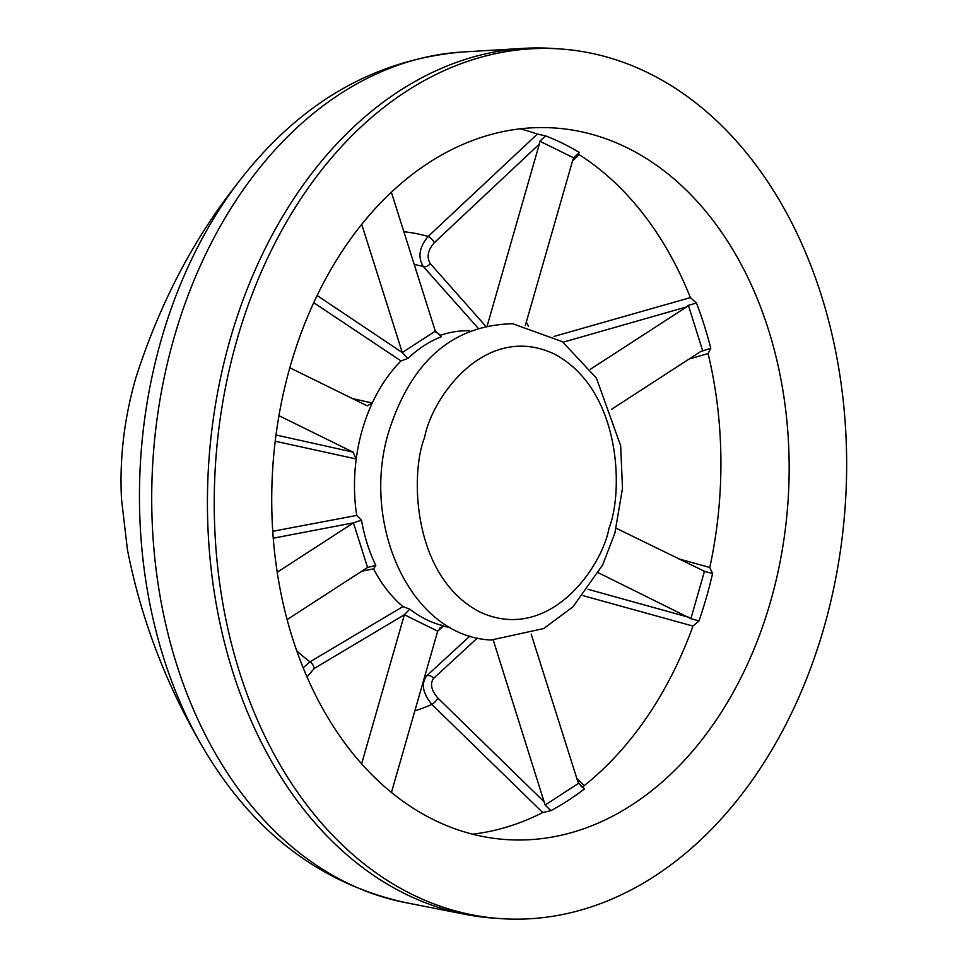 <?xml version="1.0" encoding="UTF-8"?>
<svg xmlns="http://www.w3.org/2000/svg" width="967" height="967" viewBox="0 0 967 967"><rect width="100%" height="100%" fill="white"/><g stroke="black" fill="none" stroke-linecap="round" stroke-linejoin="round"><path stroke-width="1.45" d="M501.172 918.65L494.355 918.191A435.851 315.496 -86.1 0 1 465.574 914.407A435.851 315.496 -86.1 0 1 230.243 339.054A435.851 315.496 -86.1 0 1 523.872 48.35A435.851 315.496 -86.1 0 1 552.894 48.459L559.712 48.918A435.851 315.496 -86.1 0 1 823.824 628.054A435.851 315.496 -86.1 0 1 501.172 918.65A435.851 315.496 -86.1 0 1 237.06 339.514A435.851 315.496 -86.1 0 1 559.712 48.918M290.402 365.744A356.605 258.141 -86.1 0 1 554.393 127.982A356.605 258.141 -86.1 0 1 770.481 601.825A356.605 258.141 -86.1 0 1 506.49 839.586A356.605 258.141 -86.1 0 1 290.402 365.744M472.609 834.158A356.605 258.141 93.9 0 0 542.729 812.534L550.912 810.66A356.605 258.141 93.9 0 0 584.443 788.927L578.653 783.282L577.577 780.816L531.173 634.122M598.488 572.827L690.897 618.65L698.996 620.899L692.976 626.072A356.605 258.141 93.9 0 1 584.177 785.663L583.004 787.307M611.555 409.295L700.676 351.529L710.793 348.289L708.086 353.571A356.605 258.141 93.9 0 1 709.778 567.496L712.582 573.528L703.565 571.098M572.549 160.885L579.173 154.66A356.605 258.141 93.9 0 1 690.378 297.606L696.47 303.034L688.407 305.33L686.57 306.926L563.12 342.197M520.089 128.816A356.605 258.141 93.9 0 1 537.35 134.087L545.569 135.888L539.864 141.23L539.32 144.107L434.256 242.753A5.947 2.2 46.7 0 0 428.127 236.48C419.207 247.274 417.611 257.307 423.353 266.566A211.821 153.33 93.9 0 0 414.227 264.462M537.35 134.087L428.127 236.48A242.983 175.885 93.9 0 0 403.892 231.778M525.347 325.48L572.657 160.498L573.697 157.875L579.39 152.532A356.605 258.141 93.9 0 0 545.569 135.888M690.378 297.606L554.079 336.419M689.157 358.987L708.086 353.571M709.778 567.496L677.976 558.648M583.065 595.66L692.976 626.072M584.177 785.663L576.84 778.495M493.255 640.106L545.122 805.015L550.912 810.66M477.42 638.002L433.579 678.375C429.844 683.766 431.282 690.329 437.87 698.065A5.947 1.644 -45.6 0 1 431.838 704.423L542.729 812.534M278.967 415.689L352.991 452.097L356.231 458.974A148.58 107.555 -86.1 0 1 362.238 430.013A148.58 107.555 -86.1 0 1 372.271 403.034L367.363 405.765L366.372 405.415L289.822 367.774M469.72 330.811A148.58 107.555 93.9 0 0 440.577 335.259L435.633 331.911M361.706 224.284L402.284 352.544L435.319 331.137L441.399 336.721A148.58 107.555 93.9 0 0 407.856 358.467L400.979 360.921A148.58 107.555 93.9 0 0 372.271 403.034L352.411 398.549M435.319 331.137L391.357 192.167M539.32 144.107L487.308 325.468M686.57 306.926L590.39 369.273M702.622 350.622L688.407 305.33M690.897 618.65L704.472 571.279L616.209 528.272M587.972 589.278L689.024 617.345M437.87 698.065L544.542 802.235M424.634 676.731A211.821 153.33 93.9 0 0 426.592 675.897C420.983 683.717 422.736 693.23 431.838 704.423A242.983 175.885 93.9 0 1 414.855 710.805M391.478 792.36L437.7 631.149L404.363 614.758L361.658 763.688M296.905 650.924A211.821 153.33 93.9 0 0 310.02 661.815L303.263 667.713M287.187 619.533L367.557 567.448L353.451 522.845L277.287 572.21M275.244 441.23L356.231 458.974A148.58 107.555 93.9 0 0 356.678 515.423L361.489 520.137A148.58 107.555 93.9 0 0 375.825 565.429L373.588 568.874A148.58 107.555 93.9 0 0 402.925 606.587L409.839 609.162A148.58 107.555 93.9 0 0 443.696 625.818L437.7 631.149M439.441 628.308L442.886 626.241A148.58 107.555 93.9 0 0 449.764 627.232M276.018 435.005L352.991 452.097M400.979 360.921L313.719 302.659M317.091 295.491L402.284 352.544M407.856 358.467L402.32 352.677M477.867 327.898L423.353 266.566A5.947 4.303 -41.7 0 0 430.279 263.628L485.446 325.867M434.256 242.753C427.789 250.248 426.471 257.21 430.279 263.628M469.974 636.032L426.592 675.897A5.947 4.702 -132.5 0 1 433.579 678.375M404.363 614.758L314.19 668.487L307.119 676.9M404.399 614.613L409.839 609.162M402.925 606.587L310.02 661.815A5.947 3.131 -120.8 0 1 314.19 668.487M373.588 568.874L361.803 571.183M375.825 565.429L367.557 567.448M353.451 522.845L273.323 538.184M353.547 522.784L361.489 520.137M272.815 531.282L356.678 515.423M121.504 461.017A251.009 181.699 -86.1 0 1 121.733 457.125M199.879 742.209C164.741 681.264 140.59 617.019 127.402 549.474L121.516 499.238C119.412 458.854 124.175 418.397 135.827 377.892C159.603 303.747 193.497 238.922 237.495 183.392A417.381 302.127 93.9 0 0 161.259 339.683A417.381 302.127 93.9 0 0 199.879 742.209C249.704 829.626 318.155 883.076 405.246 902.562A428.055 309.851 -86.1 0 1 174.12 337.507A428.055 309.851 -86.1 0 1 462.504 52L523.872 48.35M698.996 620.899A356.605 258.141 93.9 0 0 706.381 597.509A356.605 258.141 93.9 0 0 712.582 573.528M710.793 348.289A356.605 258.141 93.9 0 0 696.47 303.034M573.697 157.875L539.864 141.23M528.453 326.169A242.983 175.885 93.9 0 0 526.302 322.168M545.122 805.015L578.653 783.282M609.005 528.212C601.885 567.798 548.531 643.768 479.789 611.966C412.039 576.646 410.068 473.467 424.598 437.519C431.717 397.933 485.071 321.963 553.825 353.765C621.563 389.085 623.546 492.263 609.005 528.212M237.495 183.392C298.585 103.445 373.588 59.64 462.504 52M405.246 902.562L465.574 914.407M389.109 430.593C411.676 360.824 452.846 325.202 512.643 323.74L562.335 341.641L596.421 378.097L620.657 445.702L622.494 488.323L614.879 533.143L602.683 564.849L573.032 606.78L543.672 628.562L491.357 639.997C410.455 636.963 359.845 523.195 389.109 430.593M580.526 785.567L582.69 787.67"/></g></svg>
